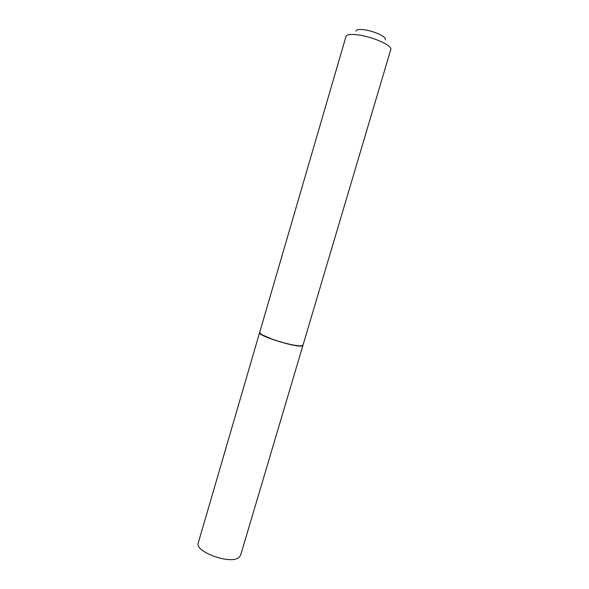 <?xml version="1.0" encoding="UTF-8"?>
<svg xmlns="http://www.w3.org/2000/svg" width="589" height="589" viewBox="0 0 589 589"><rect width="100%" height="100%" fill="white"/><g stroke="black" fill="none" stroke-linecap="round" stroke-linejoin="round"><path stroke-width="0.88" d="M198.272 542.874C194.274 551.547 229.857 564.696 238.692 557.68L240.592 555.324L302.901 345.478L301.502 346.052C294.242 347.201 257.275 335.406 259.572 332.726L198.272 542.874M355.962 31.151C356.264 29.303 359.805 28.971 366.579 30.164C376.57 32.005 387.334 37.608 385.25 39.772M361.999 35.554C376.504 38.285 392.458 46.148 390.787 49.52L302.937 345.36L299.978 345.949C293.226 345.397 284.185 343.218 272.847 339.411L261.781 334.714L259.609 332.601L346.023 36.349C347.164 34.096 352.487 33.831 361.999 35.554M259.742 333.124L261.855 334.854L272.862 339.529C284.134 343.313 293.123 345.478 299.838 346.03L302.547 345.721"/></g></svg>
